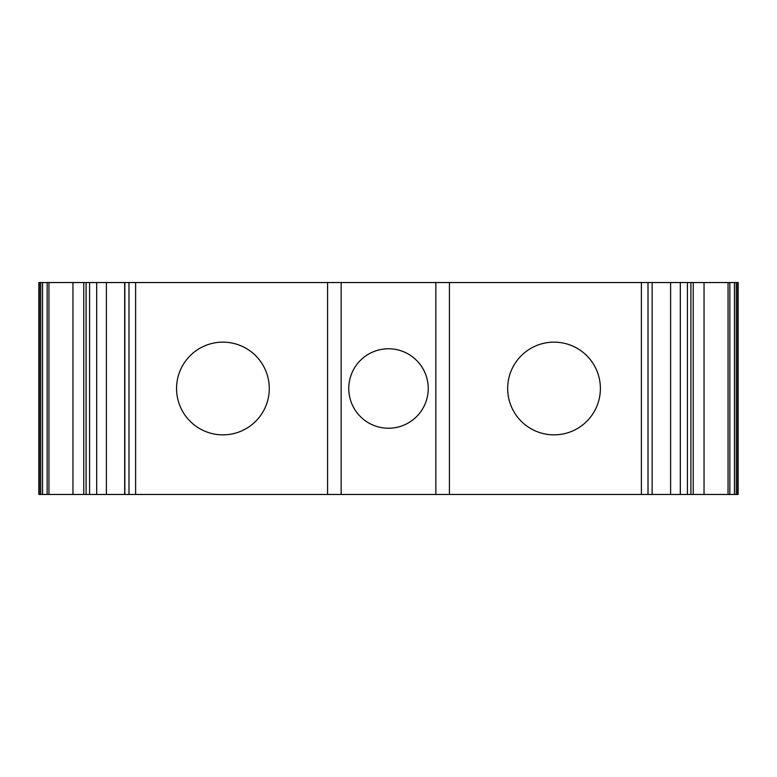 <?xml version="1.0" encoding="UTF-8"?>
<svg xmlns="http://www.w3.org/2000/svg" width="777" height="777" viewBox="0 0 777 777"><rect width="100%" height="100%" fill="white"/><g stroke="black" fill="none" stroke-linecap="round" stroke-linejoin="round"><path stroke-width="1.17" d="M222.921 342.142A46.358 46.358 0 0 0 176.564 388.5A46.358 46.358 0 0 0 222.921 434.858A46.358 46.358 0 0 0 269.279 388.5A46.358 46.358 0 0 0 222.921 342.142M554.03 342.142A46.358 46.358 0 0 0 507.672 388.5A46.358 46.358 0 0 0 554.03 434.858A46.358 46.358 0 0 0 600.388 388.5A46.358 46.358 0 0 0 554.03 342.142M388.5 348.766A39.734 39.734 0 0 0 348.766 388.5A39.734 39.734 0 0 0 388.5 428.234A39.734 39.734 0 0 0 428.234 388.5A39.734 39.734 0 0 0 388.5 348.766M737.616 494.454L737.616 282.546L738.15 282.546L738.15 494.454L690.908 494.454L690.908 282.546L652.146 282.546L652.146 494.454L670.6 494.454L670.6 282.546M648.008 494.454L648.008 282.546L652.146 282.546L652.146 494.454L124.679 494.454L124.679 282.546L38.85 282.546L38.85 494.454L39.384 494.454L39.384 282.546M648.008 282.546L124.679 282.546M449.427 494.454L449.427 282.546M435.848 494.454L435.848 282.546M341.152 494.454L341.152 282.546M327.573 494.454L327.573 282.546M128.992 494.454L128.992 282.546M124.679 494.454L106.4 494.454L106.4 282.546M106.4 494.454L89.588 494.454L89.588 282.546M89.588 494.454L83.761 494.454L83.761 282.546M83.761 494.454L72.96 494.454L72.96 282.546M72.96 494.454L39.384 494.454M737.616 282.546L690.908 282.546M704.04 494.454L704.04 282.546M693.239 494.454L693.239 282.546M690.908 494.454L687.412 494.454L687.412 282.546M687.412 494.454L670.6 494.454M641.384 494.454L641.384 282.546M135.616 494.454L135.616 282.546M124.854 494.454L124.854 282.546M96.688 494.454L96.688 282.546M48.951 494.454L48.951 282.546M47.144 494.454L47.144 282.546M42.56 494.454L42.56 282.546M40.744 494.454L40.744 282.546M736.256 494.454L736.256 282.546M734.44 494.454L734.44 282.546M729.856 494.454L729.856 282.546M728.049 494.454L728.049 282.546M680.312 494.454L680.312 282.546M86.092 494.454L86.092 282.546"/></g></svg>
